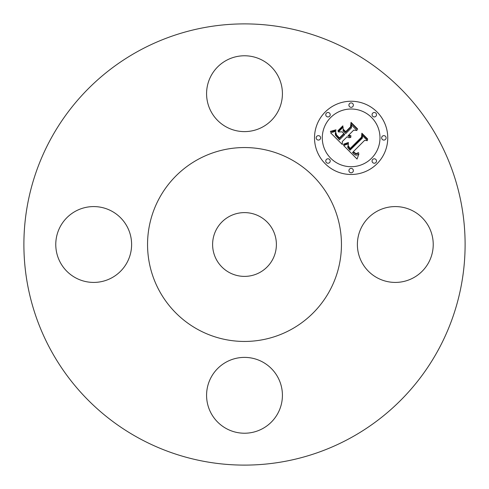 <?xml version="1.0" encoding="UTF-8"?>
<svg xmlns="http://www.w3.org/2000/svg" width="489" height="489" viewBox="0 0 489 489"><rect width="100%" height="100%" fill="white"/><g stroke="black" fill="none" stroke-linecap="round" stroke-linejoin="round"><path stroke-width="0.73" d="M428.584 226.321A37.916 37.916 0 0 1 413.486 277.776A37.916 37.916 0 0 1 362.031 262.679A37.916 37.916 0 0 1 377.129 211.224A37.916 37.916 0 0 1 428.584 226.321M138.735 438.101A220.606 220.606 0 0 1 50.899 138.735A220.606 220.606 0 0 1 350.265 50.899A220.606 220.606 0 0 1 438.101 350.265A220.606 220.606 0 0 1 138.735 438.101M259.787 216.517A31.883 31.883 0 0 1 272.483 259.787A31.883 31.883 0 0 1 229.213 272.483A31.883 31.883 0 0 1 216.517 229.213A31.883 31.883 0 0 1 259.787 216.517M198.021 329.58A96.944 96.944 0 0 1 159.42 198.021A96.944 96.944 0 0 1 290.979 159.42A96.944 96.944 0 0 1 329.58 290.979A96.944 96.944 0 0 1 198.021 329.58M262.679 428.584A37.916 37.916 0 0 1 211.224 413.486A37.916 37.916 0 0 1 226.321 362.031A37.916 37.916 0 0 1 277.776 377.129A37.916 37.916 0 0 1 262.679 428.584M60.416 262.679A37.916 37.916 0 0 1 75.514 211.224A37.916 37.916 0 0 1 126.969 226.321A37.916 37.916 0 0 1 111.871 277.776A37.916 37.916 0 0 1 60.416 262.679M226.321 60.416A37.916 37.916 0 0 1 277.776 75.514A37.916 37.916 0 0 1 262.679 126.969A37.916 37.916 0 0 1 211.224 111.871A37.916 37.916 0 0 1 226.321 60.416M325.24 111.969A36.626 36.626 0 0 0 325.24 163.76A36.626 36.626 0 0 0 377.031 163.76A36.626 36.626 0 0 0 377.031 111.969A36.626 36.626 0 0 0 325.24 111.969M371.542 158.265A28.857 28.857 0 0 0 371.542 117.458A28.857 28.857 0 0 0 330.735 117.458A28.857 28.857 0 0 0 330.735 158.265A28.857 28.857 0 0 0 371.542 158.265M343.626 145.526L357.056 159.047L358.92 153.901L357.227 155.013L355.949 155.172L354.354 154.432L352.471 152.519L353.15 152.085L355.968 154.09L358.718 152.947L358.425 152.654L356.035 153.668L353.321 151.669L364.58 140.41L367.49 140.667L362.312 135.496L362.416 138.063L350.014 150.196L347.685 147.323L348.449 143.815L343.626 145.526M343.749 144.121L343.504 144.616L344.659 144.414L348.516 142.91L348.327 142.513L343.749 144.121M348.235 145.716L348.247 146.969L350.185 149.169L361.976 137.372L362.19 134.127L367.612 139.548L367.655 138.98L361.872 133.197L361.548 137.128L350.155 148.497L348.235 145.716M330.595 132.812L342.343 144.561L342.269 141.572L347.049 136.798L348.944 137.757L350.894 137.433L347.997 135.85L348.529 135.319L350.998 136.333L351.023 135.881L348.834 135.013L353.7 130.141L357.019 130.514L351.463 124.958L351.438 127.88L345.735 133.583L343.144 130.991L343.119 127.213L338.382 131.957L342.104 131.853L343.81 133.564L339.445 137.929L336.573 134.933L335.864 132.653L336.175 134.982L339.421 138.515L344.097 133.845L344.782 134.536L339.488 139.83L335.497 135.239L335.277 133.619L335.845 131.278L330.595 132.812M331.108 131.199L330.423 131.266L330.436 131.657L333.504 131.266L336.004 130.233L335.925 129.836L331.108 131.199M342.838 125.844L337.948 130.734L338.076 131.199L342.96 126.309L342.838 125.844M345.711 131.657L343.394 129.34L343.412 129.976L345.692 132.25L350.974 126.963L351.359 123.295L357.563 129.499L357.587 128.913L351.035 122.36L350.558 126.816L345.711 131.657M329.555 162.586A2.219 2.219 0 0 0 329.555 159.445A2.219 2.219 0 0 0 326.414 159.445A2.219 2.219 0 0 0 326.414 162.586A2.219 2.219 0 0 0 329.555 162.586M329.555 116.284A2.219 2.219 0 0 0 329.555 113.142A2.219 2.219 0 0 0 326.414 113.142A2.219 2.219 0 0 0 326.414 116.284A2.219 2.219 0 0 0 329.555 116.284M319.965 139.432A2.219 2.219 0 0 0 319.965 136.297A2.219 2.219 0 0 0 316.829 136.297A2.219 2.219 0 0 0 316.829 139.432A2.219 2.219 0 0 0 319.965 139.432M375.858 116.284A2.219 2.219 0 0 0 375.858 113.142A2.219 2.219 0 0 0 372.716 113.142A2.219 2.219 0 0 0 372.716 116.284A2.219 2.219 0 0 0 375.858 116.284M352.703 106.694A2.219 2.219 0 0 0 352.703 103.552A2.219 2.219 0 0 0 349.568 103.552A2.219 2.219 0 0 0 349.568 106.694A2.219 2.219 0 0 0 352.703 106.694M372.716 159.445A2.219 2.219 0 0 0 372.716 162.586A2.219 2.219 0 0 0 375.858 162.586A2.219 2.219 0 0 0 375.858 159.445A2.219 2.219 0 0 0 372.716 159.445M349.568 169.035A2.219 2.219 0 0 0 349.568 172.171A2.219 2.219 0 0 0 352.703 172.171A2.219 2.219 0 0 0 352.703 169.035A2.219 2.219 0 0 0 349.568 169.035M382.306 136.297A2.219 2.219 0 0 0 382.306 139.432A2.219 2.219 0 0 0 385.448 139.432A2.219 2.219 0 0 0 385.448 136.297A2.219 2.219 0 0 0 382.306 136.297"/></g></svg>
